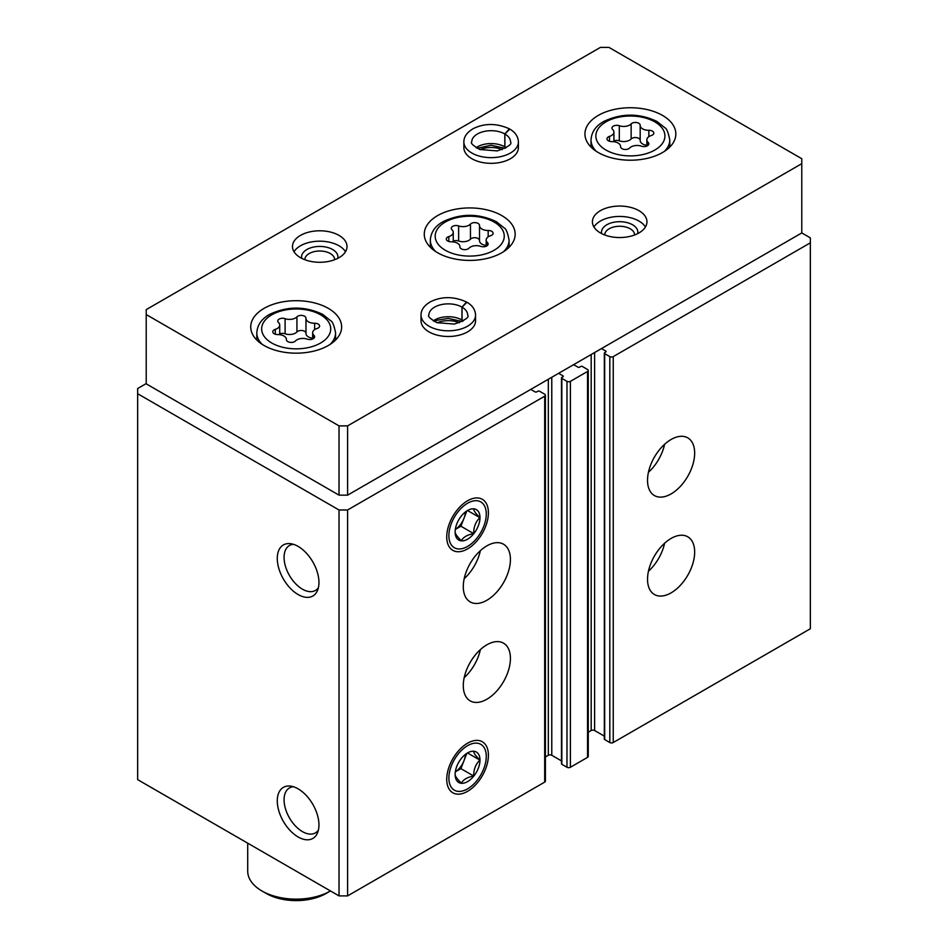 <?xml version="1.0" encoding="UTF-8"?>
<svg xmlns="http://www.w3.org/2000/svg" width="948" height="948" viewBox="0 0 948 948"><rect width="100%" height="100%" fill="white"/><g stroke="black" fill="none" stroke-linecap="round" stroke-linejoin="round"><path stroke-width="1.42" d="M647.531 579.264A33.322 19.244 -60 0 1 662.071 545.716A33.322 19.244 -60 0 1 687.762 536.793A33.322 19.244 -60 0 1 687.762 575.27A33.322 19.244 -60 0 1 654.428 594.514A33.322 19.244 -60 0 1 647.531 579.264M647.531 480.304A33.322 19.244 -60 0 1 662.071 446.769A33.322 19.244 -60 0 1 687.762 437.846A33.322 19.244 -60 0 1 687.762 476.323A33.322 19.244 -60 0 1 654.428 495.567A33.322 19.244 -60 0 1 647.531 480.304M601.47 348.58L605.748 351.056A1.209 0.699 0 0 1 605.748 352.04L604.682 352.656A1.209 0.699 0 0 0 604.326 353.154L604.326 739.061A1.209 0.699 0 0 0 604.682 739.559L609.825 742.533A2.429 1.398 0 0 0 613.249 742.533L810.35 628.737L810.35 237.877L801.783 232.935L801.783 158.719L608.971 47.4L600.404 47.4L146.217 309.617L146.217 314.558L339.029 425.877L347.596 425.877L801.783 163.66M604.326 353.154A1.209 0.699 0 0 0 604.682 353.651L609.825 356.614A2.429 1.398 0 0 0 613.249 356.614L810.35 242.83M558.621 373.311L562.911 375.787A1.209 0.699 0 0 1 562.911 376.783L561.832 377.399A1.209 0.699 0 0 0 561.477 377.897L561.477 763.804A1.209 0.699 0 0 0 561.832 764.301L566.975 767.264A2.429 1.398 0 0 0 570.4 767.264L587.547 757.369A2.429 1.398 0 0 0 588.258 756.385L588.258 370.467A2.429 1.398 0 0 0 587.547 369.483L582.404 366.509A1.209 0.699 0 0 0 580.686 366.509L579.619 367.137A1.209 0.699 0 0 1 577.901 367.137L573.623 364.66M561.477 377.897A1.209 0.699 0 0 0 561.832 378.382L566.975 381.357A2.429 1.398 0 0 0 570.4 381.357L587.547 371.462A2.429 1.398 0 0 0 588.258 370.467M463.288 685.629A33.322 19.244 -60 0 1 477.839 652.094A33.322 19.244 -60 0 1 503.518 643.159A33.322 19.244 -60 0 1 503.518 681.648A33.322 19.244 -60 0 1 470.196 700.892A33.322 19.244 -60 0 1 463.288 685.629M463.288 586.682A33.322 19.244 -60 0 1 477.839 553.134A33.322 19.244 -60 0 1 503.518 544.211A33.322 19.244 -60 0 1 503.518 582.688A33.322 19.244 -60 0 1 470.196 601.933A33.322 19.244 -60 0 1 463.288 586.682M488.41 755.236A29.471 17.017 120 0 0 475.007 740.495A29.471 17.017 120 0 0 452.836 758.755A29.471 17.017 120 0 0 448.108 787.089A29.471 17.017 120 0 0 471.357 788.748A29.471 17.017 120 0 0 488.41 755.236M488.41 512.797A29.471 17.017 120 0 0 475.007 498.056A29.471 17.017 120 0 0 452.836 516.328A29.471 17.017 120 0 0 448.108 544.662A29.471 17.017 120 0 0 471.357 546.321A29.471 17.017 120 0 0 488.41 512.797M146.217 383.584L137.65 388.526L137.65 779.635L339.029 895.896L347.596 895.896L544.697 782.112A2.429 1.398 0 0 0 545.408 781.116L545.408 395.209A2.429 1.398 0 0 0 544.697 394.214L539.554 391.251A1.209 0.699 0 0 0 537.836 391.251L536.769 391.868A1.209 0.699 0 0 1 535.051 391.868L530.773 389.391M347.596 895.896L347.596 509.988L544.697 396.193A2.429 1.398 0 0 0 545.408 395.209M298.11 836.966A29.471 17.017 -120 0 0 317.58 832.735A29.471 17.017 -120 0 0 312.852 804.402A29.471 17.017 -120 0 0 290.681 786.129A29.471 17.017 -120 0 0 277.622 805.433A29.471 17.017 -120 0 0 298.11 836.966M298.11 594.538A29.471 17.017 -120 0 0 317.58 590.308A29.471 17.017 -120 0 0 312.852 561.963A29.471 17.017 -120 0 0 290.681 543.702A29.471 17.017 -120 0 0 277.622 563.005A29.471 17.017 -120 0 0 298.11 594.538M339.029 895.896L339.029 509.988L347.596 509.988M137.65 393.728L339.029 509.988M588.258 732.223L591.185 730.529A2.429 1.398 0 0 1 594.609 730.529L604.326 736.134M545.408 756.966L548.335 755.272A2.429 1.398 0 0 1 551.772 755.272L561.477 760.877M293.43 544.318A25.951 14.978 -120 0 0 289.448 545.515A25.951 14.978 -120 0 0 285.466 566.312A25.951 14.978 -120 0 0 302.424 589.17A25.951 14.978 -120 0 0 315.4 590.462A25.951 14.978 -120 0 0 318.421 587.606M293.43 786.757A25.951 14.978 -120 0 0 289.448 787.942A25.951 14.978 -120 0 0 285.466 808.739A25.951 14.978 -120 0 0 302.424 831.609A25.951 14.978 -120 0 0 315.4 832.889A25.951 14.978 -120 0 0 318.421 830.033M480.375 550.646A33.322 19.244 -60 0 1 464.2 578.671M664.619 444.28A33.322 19.244 -60 0 1 648.432 472.305M480.375 649.605A33.322 19.244 -60 0 1 464.2 677.63M664.619 543.228A33.322 19.244 -60 0 1 648.432 571.253M295.444 340.972A4.811 2.785 180 0 1 290.029 342.346A4.811 2.785 180 0 1 286.391 339.657A4.811 2.785 180 0 1 286.391 339.574A8.425 4.858 180 0 0 286.391 339.431A8.425 4.858 180 0 0 277.728 334.573A4.811 2.785 180 0 1 272.775 331.788A4.811 2.785 180 0 1 275.299 329.347A8.425 4.858 180 0 0 279.719 325.057A8.425 4.858 180 0 0 278.475 322.51A4.811 2.785 180 0 1 277.752 321.052A4.811 2.785 180 0 1 280.217 318.623A4.811 2.785 180 0 1 285.099 318.682A8.425 4.858 180 0 0 296.937 316.857A4.811 2.785 180 0 1 302.353 315.483A4.811 2.785 180 0 1 305.979 318.173A4.811 2.785 180 0 1 305.979 318.255A8.425 4.858 180 0 0 305.979 318.398A8.425 4.858 180 0 0 314.641 323.256A4.811 2.785 180 0 1 319.606 326.029A4.811 2.785 180 0 1 317.07 328.482A8.425 4.858 180 0 0 312.65 332.76A8.425 4.858 180 0 0 313.895 335.319A4.811 2.785 180 0 1 314.618 336.777A4.811 2.785 180 0 1 312.153 339.194A4.811 2.785 180 0 1 307.271 339.135A8.425 4.858 180 0 0 295.444 340.972M629.65 148.018A4.811 2.785 180 0 1 624.234 149.393A4.811 2.785 180 0 1 620.596 146.703A4.811 2.785 180 0 1 620.596 146.62A8.425 4.858 180 0 0 620.596 146.478A8.425 4.858 180 0 0 611.934 141.619A4.811 2.785 180 0 1 606.981 138.835A4.811 2.785 180 0 1 609.505 136.393A8.425 4.858 180 0 0 613.925 132.116A8.425 4.858 180 0 0 612.681 129.556A4.811 2.785 180 0 1 611.958 128.099A4.811 2.785 180 0 1 614.423 125.669A4.811 2.785 180 0 1 619.305 125.728A8.425 4.858 180 0 0 631.143 123.904A4.811 2.785 180 0 1 636.558 122.529A4.811 2.785 180 0 1 640.184 125.219A4.811 2.785 180 0 1 640.184 125.302A8.425 4.858 180 0 0 640.184 125.444A8.425 4.858 180 0 0 648.847 130.303A4.811 2.785 180 0 1 653.812 133.087A4.811 2.785 180 0 1 651.276 135.528A8.425 4.858 180 0 0 646.856 139.806A8.425 4.858 180 0 0 648.1 142.366A4.811 2.785 180 0 1 648.823 143.823A4.811 2.785 180 0 1 646.358 146.253A4.811 2.785 180 0 1 641.476 146.182A8.425 4.858 180 0 0 629.65 148.018M266.187 893.431L261.909 890.954A48.478 27.99 0 0 0 330.461 890.954L326.183 893.431A42.411 24.494 0 0 1 266.198 893.431A42.411 24.494 0 0 0 266.198 893.431L261.909 890.954A48.478 27.99 0 0 1 247.712 871.165L247.712 843.175M339.029 425.877L339.029 495.152L146.217 383.833L146.217 314.558M339.029 495.152L347.596 495.152L347.596 425.877M347.596 495.152L801.783 232.935M264.054 345.487A45.445 26.236 0 0 0 313.575 351.175A45.445 26.236 0 0 0 341.636 326.93A45.445 26.236 0 0 0 296.191 300.694A45.445 26.236 0 0 0 250.734 326.93A45.445 26.236 0 0 0 264.054 345.487M598.259 152.533A45.445 26.236 0 0 0 647.78 158.221A45.445 26.236 0 0 0 675.841 133.976A45.445 26.236 0 0 0 630.396 107.74A45.445 26.236 0 0 0 584.94 133.976A45.445 26.236 0 0 0 598.259 152.533M437.585 252.725A45.445 26.236 0 0 0 487.106 258.413A45.445 26.236 0 0 0 515.167 234.168A45.445 26.236 0 0 0 469.71 207.932A45.445 26.236 0 0 0 424.266 234.168A45.445 26.236 0 0 0 437.585 252.725M518.402 141.892A27.267 15.749 0 0 1 491.135 157.641A27.267 15.749 0 0 1 463.868 141.892L463.868 147.592A27.267 15.749 0 0 0 471.855 158.719A27.267 15.749 0 0 0 501.575 162.132A27.267 15.749 0 0 0 518.402 147.592L518.402 141.892C518.165 136.607 515.309 132.341 509.823 129.094L504.893 134L504.893 146.869A19.387 11.198 0 0 1 506.185 147.698M300.469 257.666A27.267 15.749 0 0 0 330.188 261.079A27.267 15.749 0 0 0 347.015 246.539A27.267 15.749 0 0 0 319.749 230.791A27.267 15.749 0 0 0 292.482 246.539A27.267 15.749 0 0 0 300.469 257.666M600.404 232.935A27.267 15.749 0 0 0 630.112 236.348A27.267 15.749 0 0 0 646.951 221.796A27.267 15.749 0 0 0 619.684 206.06A27.267 15.749 0 0 0 592.417 221.796A27.267 15.749 0 0 0 600.404 232.935M475.564 315.056A27.267 15.749 0 0 1 448.297 330.805A27.267 15.749 0 0 1 421.019 315.056L421.019 320.744A27.267 15.749 0 0 0 429.006 331.883A27.267 15.749 0 0 0 458.725 335.296A27.267 15.749 0 0 0 475.564 320.744L475.564 315.056C475.327 309.771 472.459 305.505 466.973 302.246L462.043 307.164L462.043 320.033A19.387 11.198 0 0 1 463.335 320.862M459.294 322.782A18.178 10.499 0 0 0 437.289 322.782M634.579 234.986A14.895 8.603 0 0 0 634.579 234.867A14.895 8.603 0 0 0 619.684 226.264A14.895 8.603 0 0 0 604.777 234.867A14.895 8.603 0 0 0 604.788 234.986M637.684 233.623A18.178 10.499 0 0 0 619.684 221.69A18.178 10.499 0 0 0 601.672 233.623M645.422 226.999A27.267 15.749 0 0 0 619.684 216.44A27.267 15.749 0 0 0 593.934 226.999M334.644 259.716A14.895 8.603 0 0 0 334.644 259.61A14.895 8.603 0 0 0 319.749 251.007A14.895 8.603 0 0 0 304.853 259.61A14.895 8.603 0 0 0 304.853 259.716M337.761 258.354A18.178 10.499 0 0 0 319.749 246.433A18.178 10.499 0 0 0 301.748 258.354M345.487 251.73A27.267 15.749 0 0 0 319.749 241.183A27.267 15.749 0 0 0 294.01 251.73M502.144 149.618A18.178 10.499 0 0 0 480.138 149.618M487.426 242.546A8.425 4.858 180 0 1 486.182 239.998A8.425 4.858 180 0 1 490.602 235.72A4.811 2.785 180 0 0 493.126 233.267A4.811 2.785 180 0 0 488.173 230.494A8.425 4.858 180 0 1 479.51 225.624A8.425 4.858 180 0 1 479.51 225.494A4.811 2.785 180 0 0 479.51 225.411A4.811 2.785 180 0 0 475.872 222.709A4.811 2.785 180 0 0 470.457 224.084A8.425 4.858 180 0 1 458.631 225.92A4.811 2.785 180 0 0 453.748 225.861A4.811 2.785 180 0 0 451.284 228.29A4.811 2.785 180 0 0 452.006 229.748A8.425 4.858 180 0 1 453.251 232.296A8.425 4.858 180 0 1 448.831 236.573A4.811 2.785 180 0 0 446.295 239.026A4.811 2.785 180 0 0 451.248 241.799A8.425 4.858 180 0 1 459.922 246.67A8.425 4.858 180 0 1 459.922 246.8A4.811 2.785 180 0 0 459.922 246.883A4.811 2.785 180 0 0 463.548 249.585A4.811 2.785 180 0 0 468.964 248.21A8.425 4.858 180 0 1 480.802 246.373A4.811 2.785 180 0 0 485.684 246.433A4.811 2.785 180 0 0 488.149 244.003A4.811 2.785 180 0 0 487.426 242.546L487.426 245.473M479.51 225.766L479.51 240.579A8.425 4.858 0 0 0 479.51 240.721A8.425 4.858 0 0 0 486.182 245.473M479.51 240.365A4.811 2.785 0 0 0 475.766 237.782A4.811 2.785 0 0 0 470.457 239.18A8.425 4.858 0 0 1 458.631 241.005A4.811 2.785 0 0 0 453.251 241.136M640.184 125.586L640.184 140.387A8.425 4.858 0 0 0 640.184 140.529A8.425 4.858 0 0 0 646.856 145.293M640.184 140.174A4.811 2.785 0 0 0 636.44 137.602A4.811 2.785 0 0 0 631.143 138.989A8.425 4.858 0 0 1 619.305 140.825A4.811 2.785 0 0 0 613.925 140.944M305.979 318.54L305.979 333.341A8.425 4.858 0 0 0 305.979 333.483A8.425 4.858 0 0 0 312.65 338.246M305.979 333.127A4.811 2.785 0 0 0 302.234 330.556A4.811 2.785 0 0 0 296.937 331.942A8.425 4.858 0 0 1 285.099 333.779A4.811 2.785 0 0 0 279.719 333.897M433.248 320.862A19.387 11.198 0 0 1 461.96 319.986L461.96 307.116L466.534 301.997C454.045 296.38 442.171 296.226 430.89 301.547C424.313 305.232 421.019 309.747 421.019 315.056M476.097 147.698A19.387 11.198 0 0 1 504.81 146.822L504.81 133.952L509.384 128.833C496.894 123.216 485.009 123.062 473.739 128.383C467.151 132.08 463.868 136.583 463.868 141.892M467.577 546.427A26.449 15.263 -60 0 1 448.878 535.632A26.449 15.263 -60 0 1 467.577 503.246A26.449 15.263 -60 0 1 486.277 514.041A26.449 15.263 -60 0 1 467.577 546.427L465.432 547.66L467.577 546.427M467.577 539.187A17.574 10.144 -60 0 1 455.147 532.006A17.574 10.144 -60 0 1 467.577 510.486A17.574 10.144 -60 0 1 473.787 508.827A17.574 10.144 -60 0 1 479.57 521.613A17.574 10.144 -60 0 1 467.577 539.187M455.147 531.947C455.04 533.606 457.102 536.544 461.332 540.739C463.288 537.125 467.411 534.743 473.704 533.606C473.585 527.076 475.647 521.767 479.889 517.655C475.683 513.496 473.621 510.569 473.704 508.863M460.906 526.211L463.999 518.236A15.144 8.745 -60 0 1 455.336 529.411L460.906 526.211L473.704 533.606M467.648 510.593L479.889 517.655M465.409 511.956A15.144 8.745 -60 0 1 463.999 518.236L466.819 510.972M467.577 788.855A26.449 15.263 -60 0 1 448.878 778.059A26.449 15.263 -60 0 1 467.577 745.673A26.449 15.263 -60 0 1 486.277 756.468A26.449 15.263 -60 0 1 467.577 788.855L465.432 790.087L467.577 788.855M467.577 781.614A17.574 10.144 -60 0 1 455.147 774.433A17.574 10.144 -60 0 1 467.577 752.913A17.574 10.144 -60 0 1 473.787 751.254A17.574 10.144 -60 0 1 479.57 764.052A17.574 10.144 -60 0 1 467.577 781.614M455.147 774.374C455.04 776.045 457.102 778.972 461.332 783.167C463.288 779.552 467.411 777.17 473.704 776.033C473.585 769.503 475.647 764.195 479.889 760.095C475.683 755.935 473.621 752.996 473.704 751.29M460.906 768.638L463.999 760.675A15.144 8.745 -60 0 1 455.336 771.838L460.906 768.638L473.704 776.033M467.648 753.032L479.889 760.095M465.409 754.383A15.144 8.745 -60 0 1 463.999 760.675L466.819 753.399M613.249 742.533L613.249 356.614M587.547 757.369L587.547 371.462M570.4 767.264L570.4 381.357M544.697 782.112L544.697 396.193M548.335 755.272L548.335 379.259M551.772 755.272L551.772 377.28M562.911 376.783L562.911 375.787M561.832 764.301L561.832 378.382M566.975 767.264L566.975 381.357M591.185 730.529L591.185 354.516M594.609 730.529L594.609 352.538M605.748 352.04L605.748 351.056M604.682 739.559L604.682 353.651M609.825 742.533L609.825 356.614M271.768 343.01A34.543 19.944 0 0 0 329.549 334.075A34.543 19.944 0 0 0 287.244 309.652A34.543 19.944 0 0 0 271.768 343.01M605.973 150.057A34.543 19.944 0 0 0 663.754 141.122A34.543 19.944 0 0 0 621.45 116.699A34.543 19.944 0 0 0 605.973 150.057M503.732 251.564A39.389 22.74 0 0 0 509.1 240.105C507.642 232.746 506.031 228.705 504.253 227.994L496.254 221.631C478.74 213.312 461.143 213.253 443.474 221.465C435.251 225.885 430.866 232.094 430.333 240.105A39.389 22.74 0 0 0 435.701 251.564M445.287 250.248A34.543 19.944 0 0 0 503.08 241.313A34.543 19.944 0 0 0 460.775 216.891A34.543 19.944 0 0 0 445.287 250.248M330.2 344.325A39.389 22.74 0 0 0 335.568 332.866C334.123 325.508 332.499 321.479 330.722 320.756L322.723 314.392C305.209 306.074 287.611 306.014 269.943 314.226C261.719 318.647 257.335 324.856 256.801 332.866A39.389 22.74 0 0 0 262.169 344.325M664.406 151.384A39.389 22.74 0 0 0 669.774 139.913C668.328 132.554 666.705 128.525 664.927 127.802L656.928 121.439C639.414 113.12 621.817 113.073 604.149 121.273C595.925 125.693 591.54 131.914 591.007 139.913A39.389 22.74 0 0 0 596.375 151.384M488.173 236.846L488.173 230.494M448.831 241.467L448.831 236.573M458.631 241.005L458.631 225.92M470.457 239.18L470.457 224.084M648.847 136.666L648.847 130.303M648.1 145.281L648.1 142.366M609.505 141.288L609.505 136.393M619.305 140.825L619.305 125.728M631.143 138.989L631.143 123.904M314.641 329.62L314.641 323.256M313.895 338.235L313.895 335.319M275.299 334.241L275.299 329.347M285.099 333.779L285.099 318.682M296.937 331.942L296.937 316.857M461.96 307.116A19.387 11.198 0 0 0 440.844 304.723A19.387 11.198 0 0 0 428.899 315.056C427.441 316.182 430.131 318.718 436.992 322.676L454.365 324.074C465.124 320.258 469.556 317.26 467.684 315.056A19.387 11.198 0 0 0 462.043 307.164M504.81 133.952A19.387 11.198 0 0 0 483.693 131.559A19.387 11.198 0 0 0 471.749 141.892C470.279 143.018 472.981 145.554 479.842 149.511L497.214 150.91C507.962 147.106 512.406 144.096 510.534 141.892A19.387 11.198 0 0 0 504.893 134M509.1 247.262L509.1 240.105M430.333 247.262L430.333 240.105M335.568 340.024L335.568 332.866M256.801 340.024L256.801 332.866M669.774 147.07L669.774 139.913M591.007 147.07L591.007 139.913M479.51 240.721L479.51 225.624M486.182 246.255L486.182 239.998M453.251 241.906L453.251 232.296M640.184 140.529L640.184 125.444M646.856 146.063L646.856 139.806M613.925 141.726L613.925 132.116M305.979 333.483L305.979 318.398M312.65 339.017L312.65 332.76M279.719 334.668L279.719 325.057M462.245 321.491L448.167 318.398L437.147 320.246L434.338 321.491M505.094 148.326L491.017 145.234L477.188 148.326M486.277 514.041L486.277 511.565M486.277 756.468L486.277 753.992"/></g></svg>
